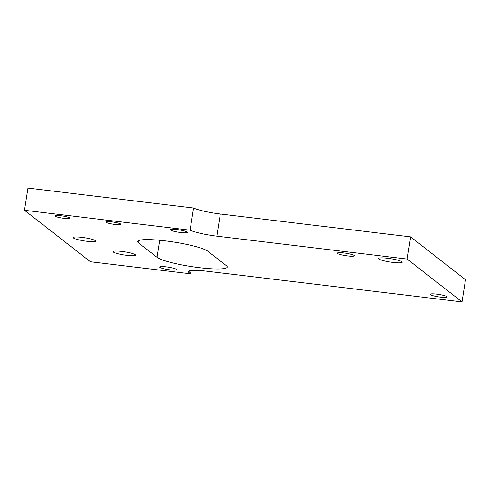 <?xml version="1.0" encoding="UTF-8"?>
<svg xmlns="http://www.w3.org/2000/svg" width="490" height="490" viewBox="0 0 490 490"><rect width="100%" height="100%" fill="white"/><g stroke="black" fill="none" stroke-linecap="round" stroke-linejoin="round"><path stroke-width="0.73" d="M199.638 267.705A35.991 5.065 -171.1 0 0 227.238 267.056A35.991 5.065 -171.1 0 0 226.343 265.654L207.907 251.254A35.991 5.065 -171.1 0 0 169.626 241.429A35.991 5.065 -171.1 0 0 137.684 241.515A35.991 5.065 -171.1 0 0 138.578 242.911L157.014 257.311A35.991 5.065 -171.1 0 0 199.638 267.705M176.964 229.553A8.636 1.219 -171.1 0 0 170.342 229.712A8.636 1.219 -171.1 0 0 180.786 232.536A8.636 1.219 -171.1 0 0 187.407 232.382A8.636 1.219 -171.1 0 0 176.964 229.553M166.226 266.854A8.636 1.219 -171.1 0 0 159.605 267.007A8.636 1.219 -171.1 0 0 170.048 269.837A8.636 1.219 -171.1 0 0 176.669 269.684A8.636 1.219 -171.1 0 0 166.226 266.854M436.694 294.153A8.636 1.219 -171.1 0 0 430.073 294.306A8.636 1.219 -171.1 0 0 440.516 297.136A8.636 1.219 -171.1 0 0 447.143 296.977A8.636 1.219 -171.1 0 0 436.694 294.153M343.925 252.956A8.636 1.219 -171.1 0 0 337.304 253.11A8.636 1.219 -171.1 0 0 347.747 255.939A8.636 1.219 -171.1 0 0 354.374 255.786A8.636 1.219 -171.1 0 0 343.925 252.956M86.999 241.288A11.337 1.599 8.9 0 1 73.292 237.577A11.337 1.599 8.9 0 1 81.983 237.374A11.337 1.599 8.9 0 1 95.691 241.086A11.337 1.599 8.9 0 1 86.999 241.288M126.904 255.351A11.337 1.599 8.9 0 1 113.196 251.633A11.337 1.599 8.9 0 1 121.888 251.431A11.337 1.599 8.9 0 1 135.595 255.143A11.337 1.599 8.9 0 1 126.904 255.351M60.748 215.729A7.558 1.066 -171.1 0 0 54.947 215.863A7.558 1.066 -171.1 0 0 64.086 218.338A7.558 1.066 -171.1 0 0 69.88 218.203A7.558 1.066 -171.1 0 0 60.748 215.729M111.696 221.86A7.558 1.066 -171.1 0 0 105.901 221.995A7.558 1.066 -171.1 0 0 115.04 224.469A7.558 1.066 -171.1 0 0 120.834 224.334A7.558 1.066 -171.1 0 0 111.696 221.86M392.998 262.426A11.999 1.69 8.9 0 1 378.494 258.5A11.999 1.69 8.9 0 1 387.694 258.285A11.999 1.69 8.9 0 1 402.198 262.211A11.999 1.69 8.9 0 1 392.998 262.426M24.5 210.265L27.973 188.087L193.562 208.011A23.992 3.375 -171.1 0 0 220.322 213.989L410.638 236.891L465.5 279.735L462.027 301.914L206.731 271.197A23.992 3.375 8.9 0 0 188.332 271.632A23.992 3.375 8.9 0 0 188.926 272.562L190.512 273.8L90.436 261.758L24.5 210.265L190.089 230.184A23.992 3.375 8.9 0 0 216.85 236.168L407.166 259.063L462.027 301.914M191.026 270.535L190.512 273.8M193.562 208.011L190.089 230.184M410.638 236.891L407.166 259.063M189.183 270.927L188.926 272.562M220.322 213.989L216.85 236.168M138.958 240.461L138.578 242.911M159.685 240.265L157.014 257.311"/></g></svg>
